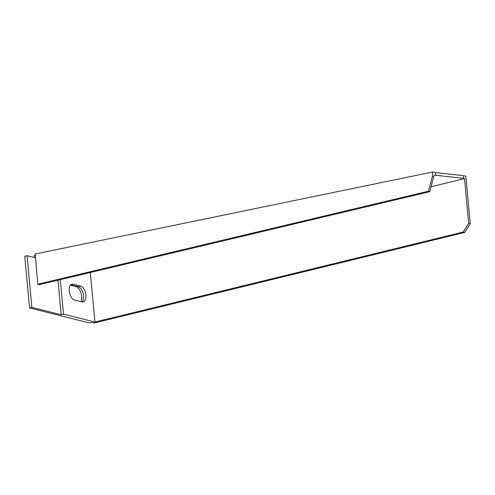 <?xml version="1.0" encoding="UTF-8"?>
<svg xmlns="http://www.w3.org/2000/svg" width="495" height="495" viewBox="0 0 495 495"><rect width="100%" height="100%" fill="white"/><g stroke="black" fill="none" stroke-linecap="round" stroke-linejoin="round"><path stroke-width="0.74" d="M463.227 232.031L464.805 232.427L470.25 223.734L468.672 223.338L463.227 232.031L94.96 322.041L90.257 272.504M463.431 175.638L435.452 172.545L435.705 175.273L463.685 178.373L463.431 175.638L465.845 176.245L470.25 223.734M464.805 232.427L94.217 323.006L91.724 322.381L89.397 322.95L29.545 307.946L24.75 256.274L27.07 255.705L31.866 307.376L29.545 307.946M463.685 178.373L464.52 178.584L468.672 223.338M35.362 255.327L34.031 255.655L34.198 257.493M435.452 172.545L432.729 171.994L35.238 253.985L37.775 284.229L39.056 284.693L429.815 191.658L433.632 176.789L434.264 175.193L435.705 175.273M433.632 176.789L432.345 176.325L432.729 171.994M432.345 176.325L428.528 191.194L37.775 284.229M428.528 191.194L429.815 191.658M431.071 186.757L464.52 178.584M90.368 272.528L91.587 272.182M70.469 285.17L75.871 286.525A8.91 4.721 -103.7 0 1 81.663 296.406A8.91 4.721 -103.7 0 1 81.007 301.678M70.81 284.811L78.26 286.673A8.168 4.331 -103.7 0 1 83.568 295.738A8.168 4.331 -103.7 0 1 82.022 301.931M94.96 322.041L63.496 314.152L61.17 314.721L31.866 307.376M35.597 257.839L27.07 255.705M61.17 314.721L57.971 280.189M60.291 279.638L63.496 314.152M80.586 286.11L73.099 284.229A8.168 4.331 76.3 0 0 71.899 284.217A8.168 4.331 76.3 0 0 69.263 290.998A8.168 4.331 76.3 0 0 74.572 300.063L82.052 301.938A8.168 4.331 76.3 0 0 83.259 301.956A8.168 4.331 76.3 0 0 85.889 295.169A8.168 4.331 76.3 0 0 80.586 286.11L78.26 286.673M75.871 286.525L76.775 286.302M73.099 284.229L70.835 284.786"/></g></svg>
